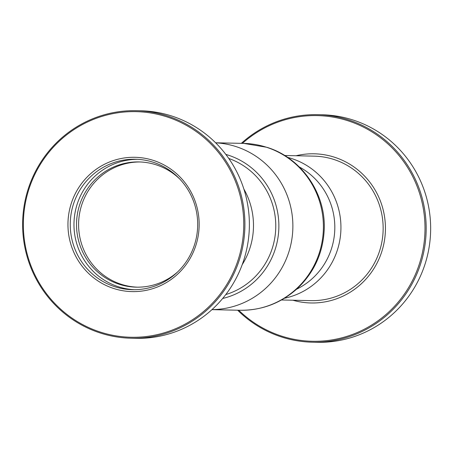 <?xml version="1.0" encoding="UTF-8"?>
<svg xmlns="http://www.w3.org/2000/svg" width="453" height="453" viewBox="0 0 453 453"><rect width="100%" height="100%" fill="white"/><g stroke="black" fill="none" stroke-linecap="round" stroke-linejoin="round"><path stroke-width="0.68" d="M292.876 300.231A74.603 72.865 -88.7 0 0 385.418 229.988A74.603 72.865 -88.7 0 0 296.047 155.747M281.494 299.982L310.985 300.633A72.259 70.577 -88.7 0 0 379.886 250.033A72.259 70.577 -88.7 0 0 314.161 156.143L284.671 155.498M140.102 161.964A62.627 61.166 -88.7 0 0 78.612 223.25A62.627 61.166 -88.7 0 0 137.355 287.168M237.661 310.214A113.794 111.144 -88.7 0 0 312.536 342.213A113.794 111.144 -88.7 0 0 421.041 262.525A113.794 111.144 -88.7 0 0 317.536 114.671A113.794 111.144 -88.7 0 0 241.324 143.352M317.536 114.671L322.009 114.773A113.794 111.144 91.3 0 1 425.514 262.627A113.794 111.144 91.3 0 1 317.009 342.309L312.536 342.213M242.406 143.375A112.865 110.232 91.3 0 1 395.633 151.642A112.865 110.232 91.3 0 1 392.179 308.708A112.865 110.232 91.3 0 1 238.742 310.237M136.262 110.691L140.736 110.787A113.794 111.144 91.3 0 1 244.241 258.64A113.794 111.144 91.3 0 1 135.736 338.329L131.262 338.227A113.794 111.144 -88.7 0 0 239.767 258.544A113.794 111.144 -88.7 0 0 136.262 110.691A113.794 111.144 -88.7 0 0 22.65 222.015A113.794 111.144 -88.7 0 0 131.262 338.227M238.663 258.25A112.831 110.198 91.3 0 1 52.322 300.786A112.831 110.198 91.3 0 1 109.683 114.326A112.831 110.198 91.3 0 1 238.663 258.25M196.126 244.575A67.169 65.606 -88.7 0 0 119.349 158.895A67.169 65.606 -88.7 0 0 85.198 269.897A67.169 65.606 -88.7 0 0 196.126 244.575M194.745 244.008A65.243 63.72 91.3 0 1 132.536 289.694A65.243 63.72 91.3 0 1 70.266 223.063A65.243 63.72 91.3 0 1 135.402 159.235A65.243 63.72 91.3 0 1 194.745 244.008M137.265 159.303A65.243 63.72 -88.7 0 0 73.986 223.148A65.243 63.72 -88.7 0 0 134.399 289.705M177.661 271.908A62.627 61.166 91.3 0 1 136.319 287.157A62.627 61.166 91.3 0 1 79.354 205.787A62.627 61.166 91.3 0 1 139.071 161.936A62.627 61.166 91.3 0 1 156.075 164.796A62.627 61.166 91.3 0 1 179.705 178.986M299.246 166.908A68.409 66.812 91.3 0 1 331.726 247.899A68.409 66.812 91.3 0 1 296.556 289.224M287.564 157.361A72.259 70.577 91.3 0 1 291.573 158.522A72.259 70.577 91.3 0 1 337.678 249.105A72.259 70.577 91.3 0 1 284.467 298.25M225.781 294.569A71.489 69.824 -88.7 0 0 272.547 247.457A71.489 69.824 -88.7 0 0 228.776 158.459M242.208 264.66A72.259 70.577 -88.7 0 0 243.873 189.06M222.655 298.482A74.377 72.639 -88.7 0 0 278.816 228.844A74.377 72.639 -88.7 0 0 228.063 155.09A74.377 72.639 -88.7 0 0 225.826 154.411M215.651 142.825A83.448 81.506 91.3 0 1 235.866 146.546A83.448 81.506 91.3 0 1 291.975 238.454A83.448 81.506 91.3 0 1 211.987 309.609M266.392 147.219A83.448 81.506 91.3 0 1 322.315 240.362A83.448 81.506 91.3 0 1 240.067 310.265C261.721 310.441 280.673 303.317 296.925 288.889C313.572 273.255 322.644 253.997 324.138 231.115C326.63 194.348 301.913 157.938 266.851 147.293L243.731 143.403A83.448 81.506 91.3 0 1 266.392 147.219M211.947 309.648L240.067 310.265M215.611 142.786L243.731 143.403"/></g></svg>
